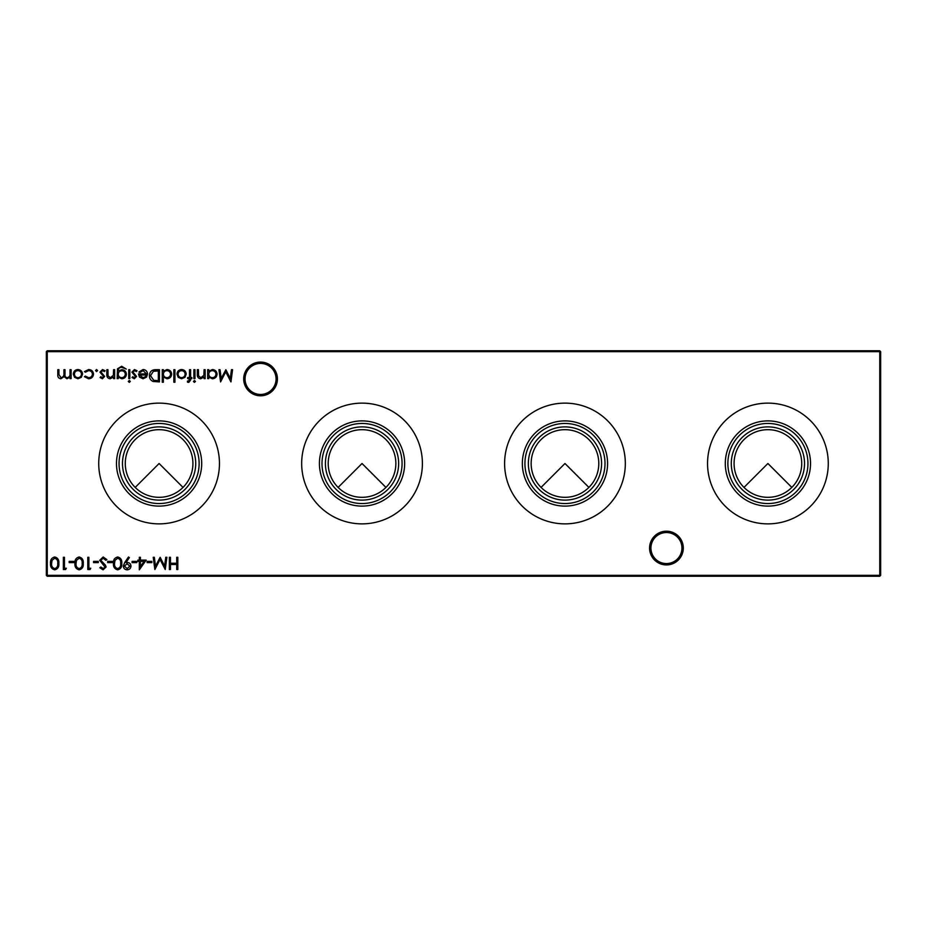 <?xml version="1.0" encoding="UTF-8"?>
<svg xmlns="http://www.w3.org/2000/svg" width="927" height="927" viewBox="0 0 927 927"><rect width="100%" height="100%" fill="white"/><g stroke="black" fill="none" stroke-linecap="round" stroke-linejoin="round"><path stroke-width="1.39" d="M743.987 487.417L767.904 463.5L791.82 487.417M541.055 487.417L564.972 463.5L588.888 487.417M338.112 487.417L362.028 463.5L385.945 487.417M135.18 487.417L159.096 463.5L183.013 487.417M649.572 548.054A16.871 16.871 0 0 1 666.443 531.194A16.871 16.871 0 0 1 683.303 548.054A16.871 16.871 0 0 1 666.443 564.925A16.871 16.871 0 0 1 649.572 548.054M681.948 548.054A15.516 15.516 0 0 0 666.443 532.538A15.516 15.516 0 0 0 650.928 548.054A15.516 15.516 0 0 0 666.443 563.57A15.516 15.516 0 0 0 681.948 548.054M243.697 378.946A16.871 16.871 0 0 1 260.557 362.075A16.871 16.871 0 0 1 277.428 378.946A16.871 16.871 0 0 1 260.557 395.806A16.871 16.871 0 0 1 243.697 378.946M276.072 378.946A15.516 15.516 0 0 0 260.557 363.43A15.516 15.516 0 0 0 245.052 378.946A15.516 15.516 0 0 0 260.557 394.462A15.516 15.516 0 0 0 276.072 378.946M767.904 497.324A33.824 33.824 0 0 1 734.08 463.5A33.824 33.824 0 0 1 767.904 429.676A33.824 33.824 0 0 1 801.728 463.5A33.824 33.824 0 0 1 767.904 497.324M767.904 500.117A36.617 36.617 0 0 1 731.287 463.5A36.617 36.617 0 0 1 767.904 426.883A36.617 36.617 0 0 1 804.52 463.5A36.617 36.617 0 0 1 767.904 500.117M767.904 503.546A40.046 40.046 0 0 1 727.869 463.5A40.046 40.046 0 0 1 767.904 423.454A40.046 40.046 0 0 1 807.95 463.5A40.046 40.046 0 0 1 767.904 503.546M767.904 506.107A42.607 42.607 0 0 1 725.296 463.5A42.607 42.607 0 0 1 767.904 420.893A42.607 42.607 0 0 1 810.522 463.5A42.607 42.607 0 0 1 767.904 506.107M767.904 523.871A60.371 60.371 0 0 1 707.544 463.5A60.371 60.371 0 0 1 767.904 403.129A60.371 60.371 0 0 1 828.274 463.5A60.371 60.371 0 0 1 767.904 523.871M564.972 497.324A33.824 33.824 0 0 1 531.148 463.5A33.824 33.824 0 0 1 564.972 429.676A33.824 33.824 0 0 1 598.796 463.5A33.824 33.824 0 0 1 564.972 497.324M564.972 500.117A36.617 36.617 0 0 1 528.355 463.5A36.617 36.617 0 0 1 564.972 426.883A36.617 36.617 0 0 1 601.588 463.5A36.617 36.617 0 0 1 564.972 500.117M564.972 503.546A40.046 40.046 0 0 1 524.925 463.5A40.046 40.046 0 0 1 564.972 423.454A40.046 40.046 0 0 1 605.007 463.5A40.046 40.046 0 0 1 564.972 503.546M564.972 506.107A42.607 42.607 0 0 1 522.353 463.5A42.607 42.607 0 0 1 564.972 420.893A42.607 42.607 0 0 1 607.579 463.5A42.607 42.607 0 0 1 564.972 506.107M564.972 523.871A60.371 60.371 0 0 1 504.601 463.5A60.371 60.371 0 0 1 564.972 403.129A60.371 60.371 0 0 1 625.331 463.5A60.371 60.371 0 0 1 564.972 523.871M362.028 497.324A33.824 33.824 0 0 1 328.204 463.5A33.824 33.824 0 0 1 362.028 429.676A33.824 33.824 0 0 1 395.852 463.5A33.824 33.824 0 0 1 362.028 497.324M362.028 500.117A36.617 36.617 0 0 1 325.412 463.5A36.617 36.617 0 0 1 362.028 426.883A36.617 36.617 0 0 1 398.645 463.5A36.617 36.617 0 0 1 362.028 500.117M362.028 503.546A40.046 40.046 0 0 1 321.993 463.5A40.046 40.046 0 0 1 362.028 423.454A40.046 40.046 0 0 1 402.075 463.5A40.046 40.046 0 0 1 362.028 503.546M362.028 506.107A42.607 42.607 0 0 1 319.421 463.5A42.607 42.607 0 0 1 362.028 420.893A42.607 42.607 0 0 1 404.647 463.5A42.607 42.607 0 0 1 362.028 506.107M362.028 523.871A60.371 60.371 0 0 1 301.669 463.5A60.371 60.371 0 0 1 362.028 403.129A60.371 60.371 0 0 1 422.399 463.5A60.371 60.371 0 0 1 362.028 523.871M159.096 497.324A33.824 33.824 0 0 1 125.272 463.5A33.824 33.824 0 0 1 159.096 429.676A33.824 33.824 0 0 1 192.92 463.5A33.824 33.824 0 0 1 159.096 497.324M159.096 500.117A36.617 36.617 0 0 1 122.48 463.5A36.617 36.617 0 0 1 159.096 426.883A36.617 36.617 0 0 1 195.713 463.5A36.617 36.617 0 0 1 159.096 500.117M159.096 503.546A40.046 40.046 0 0 1 119.05 463.5A40.046 40.046 0 0 1 159.096 423.454A40.046 40.046 0 0 1 199.131 463.5A40.046 40.046 0 0 1 159.096 503.546M159.096 506.107A42.607 42.607 0 0 1 116.478 463.5A42.607 42.607 0 0 1 159.096 420.893A42.607 42.607 0 0 1 201.704 463.5A42.607 42.607 0 0 1 159.096 506.107M159.096 523.871A60.371 60.371 0 0 1 98.725 463.5A60.371 60.371 0 0 1 159.096 403.129A60.371 60.371 0 0 1 219.456 463.5A60.371 60.371 0 0 1 159.096 523.871M102.376 378.784L100.093 377.509L100.834 376.744L102.376 377.683L103.534 376.478L99.931 372.121L102.549 369.537L105.099 370.754L104.38 371.576L102.607 370.638L101.031 372.075L104.635 376.443L102.376 378.784M118.25 377.057L118.25 378.622L117.161 378.622L117.486 368.807L121.68 366.258L126.246 369.073L121.785 367.347C119.398 367.393 118.216 368.587 118.25 370.951L121.819 369.699C124.6 369.931 126.13 371.426 126.396 374.195C126.118 376.976 124.589 378.506 121.785 378.784L118.25 377.057M130.313 381.437L129.305 382.376L128.274 381.437L129.305 380.499L130.313 381.437M143.187 370.638L139.896 372.515L138.923 372.005L143.048 369.537C145.829 369.78 147.323 371.31 147.532 374.137L146.512 377.115L143.025 378.784L139.421 377.022L138.459 373.929L146.443 373.929L143.187 370.638M163.349 382.225L162.26 382.225L162.26 369.699L163.349 369.699L163.349 371.24L166.999 369.537C169.838 369.803 171.391 371.345 171.657 374.184C171.356 376.999 169.792 378.529 166.964 378.784L163.349 376.895L163.349 382.225M184.994 377.301L181.588 378.784L178.204 377.312L176.976 374.137C177.231 371.31 178.772 369.78 181.588 369.537C184.415 369.769 185.956 371.31 186.211 374.137L184.994 377.301M195.458 381.437L194.438 382.376L193.419 381.437L194.438 380.499L195.458 381.437M188.807 382.376L187.463 382.156L187.463 381.009L188.575 381.287L189.49 378.622L187.625 378.622L187.625 377.532L189.502 377.532L189.502 369.699L190.603 369.699L190.603 377.532L191.854 377.532L191.854 378.622L190.603 378.622L190.603 380.047L188.807 382.376M151.831 561.368L151.831 562.631L147.126 562.631L147.126 561.368L151.831 561.368M136.79 561.368L136.79 562.631L132.097 562.631L132.097 561.368L136.79 561.368M117.683 556.988C120.753 557.799 122.121 559.943 121.761 563.407C122.121 566.872 120.765 569.016 117.683 569.827C114.566 569.027 113.164 566.884 113.465 563.407C113.164 559.92 114.566 557.787 117.683 556.988M103.175 556.988L106.883 559.653L105.852 560.279L103.175 558.239L100.776 560.314L105.423 565.122L106.107 566.976L103.094 569.827L99.838 567.764L100.834 567.011L103.221 568.575L105.006 567.034L99.687 560.29L103.175 556.988M231.46 369.699L232.561 369.699L230.95 381.912L225.748 371.889L220.568 381.912L218.946 369.699L220.047 369.699L221.217 378.483L225.864 369.699L230.29 378.506L231.46 369.699M66.327 568.263L65.608 569.514L63.36 569.514L63.36 557.301L64.45 557.301L64.45 568.263L66.327 568.263M79.154 556.988C82.236 557.799 83.592 559.943 83.245 563.407C83.604 566.872 82.236 569.016 79.154 569.827C76.049 569.027 74.635 566.884 74.948 563.407C74.635 559.92 76.049 557.787 79.154 556.988M98.274 561.368L98.274 562.631L93.581 562.631L93.581 561.368L98.274 561.368M81.333 377.301L77.926 378.784L74.542 377.312L73.314 374.137C73.569 371.31 75.11 369.78 77.926 369.537C80.753 369.769 82.294 371.31 82.549 374.137L81.333 377.301M177.822 557.301L177.822 569.514L176.721 569.514L176.721 564.508L170.464 564.508L170.464 569.514L169.363 569.514L169.363 557.301L170.464 557.301L170.464 563.257L176.721 563.257L176.721 557.301L177.822 557.301M880.65 351.657L47.254 351.657L47.254 575.343L879.746 575.343L879.746 350.754L880.65 351.657L880.65 575.343L879.746 575.343L879.746 576.246L47.254 576.246L47.254 575.343L46.35 575.343L46.35 351.657L47.254 350.754L879.746 350.754M71.124 369.699L71.124 378.622L70.023 378.622L70.023 377.069L66.953 378.784L64.102 376.629L60.834 378.784C58.586 378.378 57.578 376.965 57.81 374.531L57.81 369.699L58.911 369.699L58.911 374.543L61.02 377.683C63.268 377.15 64.23 375.644 63.917 373.164L63.917 369.699L65.017 369.699L65.017 374.241C64.716 376.165 65.423 377.312 67.138 377.683C69.293 377.208 70.255 375.794 70.023 373.454L70.023 369.699L71.124 369.699M88.517 378.784L84.427 376.686L85.354 376.119L88.598 377.683C90.869 377.567 92.144 376.408 92.422 374.184C92.155 371.936 90.869 370.754 88.586 370.638L85.354 372.202L84.427 371.6L88.61 369.537C91.541 369.699 93.175 371.217 93.511 374.091C93.187 377.046 91.518 378.61 88.517 378.784M90.753 568.263L90.046 569.514L87.787 569.514L87.787 557.301L88.876 557.301L88.876 568.263L90.753 568.263M73.847 561.368L73.847 562.631L69.154 562.631L69.154 561.368L73.847 561.368M54.728 556.988C57.81 557.799 59.166 559.943 58.818 563.407C59.177 566.872 57.81 569.016 54.728 569.827C51.611 569.027 50.209 566.884 50.51 563.407C50.209 559.92 51.611 557.787 54.728 556.988M208.76 378.622L207.671 378.622L207.671 369.699L208.76 369.699L208.76 371.24L212.41 369.537C215.249 369.803 216.802 371.345 217.057 374.184C216.767 376.999 215.203 378.529 212.376 378.784L208.76 376.976L208.76 378.622M112.364 561.368L112.364 562.631L107.671 562.631L107.671 561.368L112.364 561.368M124.739 562.492L128.494 556.988L129.374 557.602L125.979 562.562L127.266 562.469C129.525 562.643 130.777 563.848 130.997 566.084C130.765 568.413 129.467 569.653 127.115 569.827C124.809 569.63 123.546 568.378 123.326 566.073L124.739 562.492M146.188 560.117L139.305 569.827L139.305 561.368L137.891 561.368L137.891 560.117L139.305 560.117L139.305 557.301L140.394 557.301L140.394 560.117L146.188 560.117M165.759 557.301L166.86 557.301L165.249 569.514L160.047 559.491L154.855 569.514L153.233 557.301L154.334 557.301L155.504 566.096L160.162 557.301L164.589 566.107L165.759 557.301M194.983 369.699L194.983 378.622L193.882 378.622L193.882 369.699L194.983 369.699M205.157 369.699L205.157 378.622L204.067 378.622L204.067 377.011L200.672 378.784C198.216 378.378 197.103 376.872 197.335 374.253L197.335 369.699L198.424 369.699L198.563 375.922L200.858 377.683L203.894 375.319L204.067 369.699L205.157 369.699M174.936 369.699L174.936 382.225L173.847 382.225L173.847 369.699L174.936 369.699M155.655 369.699L159.432 369.699L159.432 381.912L153.094 381.472C150.626 380.36 149.398 378.413 149.421 375.655C149.641 371.715 151.727 369.734 155.655 369.699M134.322 378.784L132.04 377.509L132.781 376.744L134.322 377.683L135.481 376.478L131.877 372.121L134.496 369.537L137.045 370.754L136.315 371.576L134.554 370.638L132.978 372.075L136.57 376.443L134.322 378.784M129.838 369.699L129.838 378.622L128.749 378.622L128.749 369.699L129.838 369.699M114.658 369.699L114.658 378.622L113.557 378.622L113.557 377.011L110.162 378.784C107.706 378.378 106.593 376.872 106.825 374.253L106.825 369.699L107.926 369.699L108.053 375.922L110.348 377.683L113.384 375.319L113.557 369.699L114.658 369.699M97.59 370.557L96.57 371.576L95.551 370.557L96.57 369.537L97.59 370.557M46.35 351.657L47.254 351.657L47.254 350.754M880.65 575.343L879.746 576.246M47.254 576.246L46.35 575.343M74.415 374.126C74.612 376.281 75.782 377.463 77.938 377.683C80.081 377.474 81.263 376.281 81.46 374.126C81.263 371.982 80.081 370.812 77.938 370.638C75.782 370.812 74.612 371.982 74.415 374.126M79.119 568.575C81.472 567.834 82.48 566.119 82.144 563.407C82.48 560.708 81.483 558.981 79.119 558.239L76.501 560.337L76.037 563.407C75.759 566.107 76.79 567.822 79.119 568.575M54.693 568.575C57.045 567.834 58.053 566.119 57.717 563.407C58.053 560.708 57.045 558.981 54.693 558.239L52.074 560.337L51.611 563.407C51.333 566.107 52.364 567.822 54.693 568.575M208.76 374.137C208.957 376.327 210.162 377.509 212.364 377.683C214.531 377.509 215.736 376.339 215.968 374.172C215.736 372.017 214.531 370.835 212.364 370.638C210.174 370.8 208.969 371.97 208.76 374.137M117.648 568.575C120 567.834 121.008 566.119 120.672 563.407C121.008 560.708 120 558.981 117.648 558.239L115.018 560.337L114.554 563.407C114.276 566.107 115.307 567.822 117.648 568.575M129.907 566.154L127.057 563.72L124.427 566.154L127.173 568.575L129.907 566.154M144.033 561.368L140.394 561.368L140.394 566.675L144.033 561.368M178.077 374.126C178.274 376.281 179.444 377.463 181.599 377.683C183.743 377.474 184.925 376.281 185.122 374.126C184.925 371.982 183.743 370.812 181.599 370.638C179.444 370.812 178.274 371.982 178.077 374.126M163.349 374.137C163.546 376.327 164.751 377.509 166.953 377.683C169.12 377.509 170.325 376.339 170.556 374.172C170.325 372.017 169.12 370.835 166.964 370.638C164.763 370.8 163.558 371.97 163.349 374.137M158.343 380.661L158.343 370.951L153.453 371.263L150.51 375.655L153.731 380.313L158.343 380.661M146.327 375.018L139.548 375.018L142.967 377.683L145.261 376.849L146.327 375.018M118.25 374.207C118.413 376.339 119.56 377.498 121.704 377.683C123.882 377.498 125.087 376.327 125.307 374.149C125.099 372.017 123.928 370.904 121.761 370.788C119.583 370.904 118.413 372.04 118.25 374.207"/></g></svg>
